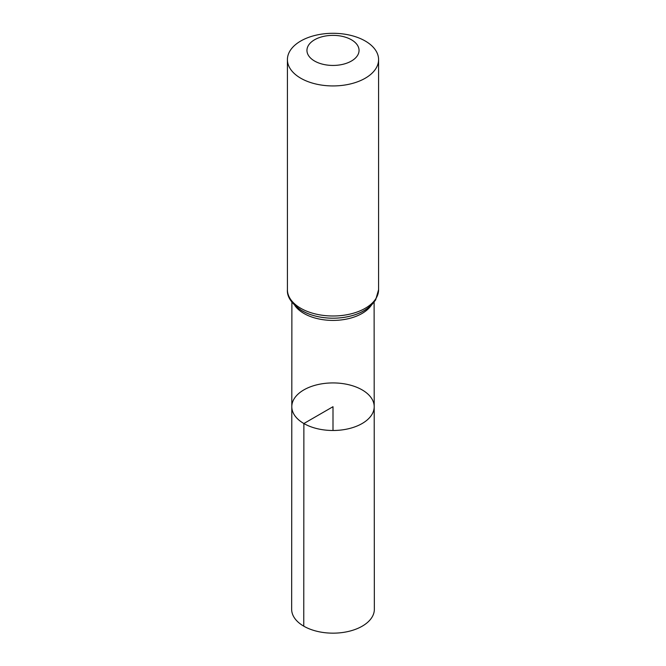 <?xml version="1.0" encoding="UTF-8"?>
<svg xmlns="http://www.w3.org/2000/svg" width="666" height="666" viewBox="0 0 666 666"><rect width="100%" height="100%" fill="white"/><g stroke="black" fill="none" stroke-linecap="round" stroke-linejoin="round"><path stroke-width="1" d="M303.871 423.526A41.2 23.785 180 0 1 291.8 406.693A41.2 23.785 180 0 1 333 382.925A41.2 23.785 180 0 1 374.2 406.693A41.2 23.785 180 0 1 348.776 428.679A41.2 23.785 180 0 1 303.871 423.526A41.2 23.785 180 0 1 291.8 406.693L291.65 609.273A41.35 23.876 180 0 0 303.763 626.165A41.35 23.876 180 0 0 348.834 631.343A41.35 23.876 180 0 0 374.35 609.273L374.2 406.693A41.2 23.785 180 0 1 348.776 428.679A41.2 23.785 180 0 1 303.871 423.526M314.585 61.039A26.049 15.035 180 0 1 326.257 35.881A26.049 15.035 180 0 1 358.158 54.304A26.049 15.035 180 0 1 314.585 61.039M300.766 78.23A45.588 26.315 180 0 1 287.412 59.615A45.588 26.315 180 0 1 333 33.3A45.588 26.315 180 0 1 378.588 59.615A45.588 26.315 180 0 1 350.441 83.933A45.588 26.315 180 0 1 300.766 78.23M333 430.494L333 406.71L303.871 423.526L303.763 626.165M371.17 305.486A41.109 23.735 180 0 1 303.929 313.453A41.109 23.735 180 0 1 294.83 305.486M300.766 308.291A45.588 26.315 180 0 1 287.412 289.677C286.838 296.845 291.641 303.846 301.848 310.672C307.076 313.661 313.095 315.784 319.905 317.033C330.711 318.922 341.275 318.506 351.59 315.784C359.673 313.586 366.208 310.14 371.195 305.461L375.624 299.983L378.588 289.677A45.588 26.315 180 0 1 350.441 313.994A45.588 26.315 180 0 1 300.766 308.291M374.225 300.915A43.348 25.025 180 0 1 302.347 310.864M291.883 302.197L291.8 406.693M374.117 302.197L374.2 406.693M287.412 59.615L287.412 289.677M378.588 59.615L378.588 289.677"/></g></svg>
